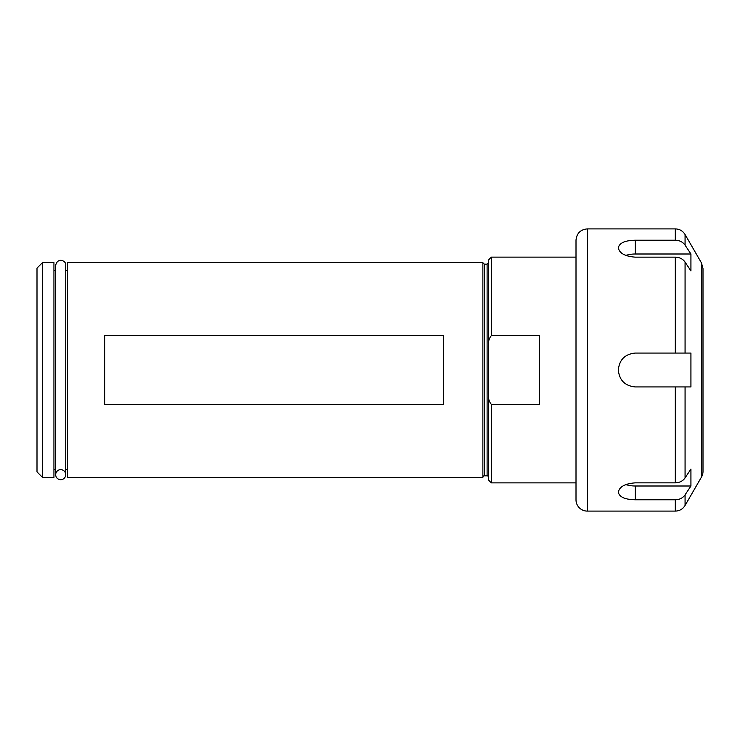 <?xml version="1.0" encoding="UTF-8"?>
<svg xmlns="http://www.w3.org/2000/svg" width="740" height="740" viewBox="0 0 740 740"><rect width="100%" height="100%" fill="white"/><g stroke="black" fill="none" stroke-linecap="round" stroke-linejoin="round"><path stroke-width="1.11" d="M60.708 469.65A5.023 5.023 0 0 1 65.055 477.18A5.023 5.023 0 0 1 56.351 477.18A5.023 5.023 0 0 1 60.708 469.65M487.114 475.829A1.415 1.415 0 0 1 488.529 477.235L488.529 262.765L487.114 264.171L487.114 475.829L484.293 475.829A1.415 1.415 0 0 0 482.878 477.235M482.878 370L482.878 477.522L67.479 477.522L67.479 262.478L482.878 262.478L482.878 370M104.729 404.382L104.729 335.618L443.371 335.618L443.371 404.382L104.729 404.382M53.937 370L53.937 477.522L42.643 477.522L42.643 262.478L53.937 262.478L53.937 370M42.643 262.478L37 268.121L37 471.88L42.643 477.522M488.529 393.504L488.529 346.496C488.002 342.176 488.946 338.55 491.351 335.627L539.321 335.627L539.321 404.373L491.351 404.373C488.946 401.45 488.002 397.824 488.529 393.504L488.529 480.057L491.351 482.878L576.007 482.878M491.351 335.627L491.351 257.122L488.529 259.943L488.529 346.496M635.272 240.222L675.305 240.222C679.561 240.343 682.817 241.989 685.074 245.143L690.929 253.996L690.929 270.933L685.074 262.08C682.817 258.917 679.561 257.279 675.305 257.15L635.272 257.15C624.986 256.354 619.343 253.237 618.335 247.798C619.343 242.951 624.986 240.426 635.272 240.222L635.272 253.996L690.929 253.996M625.837 255.439A16.937 8.464 180 0 1 635.272 253.996M690.929 486.004L685.074 494.857C682.817 498.011 679.561 499.657 675.305 499.777L635.272 499.777C624.986 499.574 619.343 497.049 618.335 492.202C619.343 486.763 624.986 483.646 635.272 482.85L675.305 482.85C679.561 482.721 682.817 481.083 685.074 477.92L690.929 469.068L690.929 486.004L635.272 486.004A16.937 8.464 0 0 1 625.837 484.561M685.074 477.92L685.074 386.937L635.272 386.937C624.986 385.929 619.343 380.277 618.335 370C619.343 359.723 624.986 354.072 635.272 353.063L690.929 353.063L690.929 386.937L675.305 386.937L675.305 482.85M675.305 257.15L675.305 353.063L685.074 353.063L685.074 262.08M701.492 477.032L701.492 262.968L703 268.611L703 471.389A11.285 11.285 0 0 1 701.492 477.032L685.074 505.457C682.826 509.083 679.57 510.961 675.305 511.099L675.305 499.777M703 294.788L703 370M576.007 370L576.007 499.815A11.285 11.285 0 0 0 587.301 511.099L587.301 228.901C580.438 229.567 576.682 233.331 576.007 240.186L576.007 487.114M487.114 264.171L484.293 264.171L484.293 475.829M491.351 404.373L491.351 482.878M635.272 499.777L635.272 486.004M587.301 228.901L675.305 228.901L675.305 240.222M701.492 262.968L685.074 234.543L685.074 245.143M685.074 494.857L685.074 505.457M65.731 474.673L65.731 265.327C66.582 260.721 57.489 256.919 55.685 265.327L55.685 474.673M484.293 264.171L482.878 262.765M65.731 469.65L67.479 469.65M65.731 270.35L67.479 270.35M491.351 257.122L576.007 257.122M53.937 469.65L55.685 469.65M53.937 270.35L55.685 270.35M587.301 511.099L675.305 511.099M685.074 234.543C682.826 230.917 679.57 229.039 675.305 228.901"/></g></svg>
